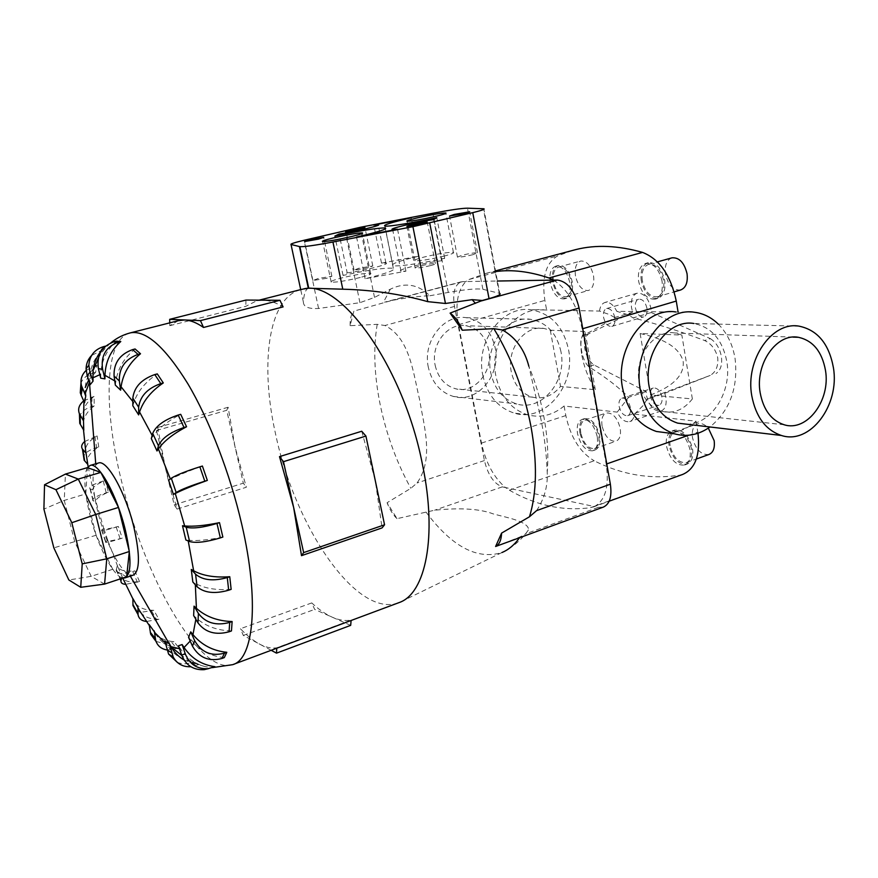 <?xml version="1.0" encoding="UTF-8"?>
<svg xmlns="http://www.w3.org/2000/svg" width="878" height="878" viewBox="0 0 878 878"><rect width="100%" height="100%" fill="white"/><g stroke="black" fill="none" stroke-linecap="round" stroke-linejoin="round"><path stroke-width="0.66" stroke-dasharray="4.39 3.29" d="M664.778 393.267L665.908 397.547C666.808 404.747 665.195 409.247 661.057 411.047C654.176 411.53 649.336 406.404 646.526 395.682L646.219 391.555L593.989 364.952C589.401 361.626 586.372 356.347 584.88 349.126C583.804 341.915 585.011 336.856 588.501 333.936L632.698 312.239L631.567 307.969C630.591 300.035 632.423 295.118 637.077 293.208C643.673 292.813 648.282 297.818 650.905 308.2L651.224 312.535L633.104 317.913C654.33 323.115 678.167 330.644 704.617 340.51C711.41 343.814 715.768 349.565 717.721 357.763C718.423 366.137 715.932 372.009 710.258 375.4L646.954 399.161L664.778 393.267L710.258 375.4M646.954 399.161L643.761 404.901L634.542 414.12C633.949 418.158 632.336 420.65 629.702 421.594C624.96 422.439 620.801 419.289 617.212 412.122L628.571 397.328C619.166 387.582 605.842 377.342 588.622 366.62C585.077 362.998 582.707 357.511 581.488 350.157C580.117 343.002 580.643 338.129 583.102 335.55C597.194 328.163 607.752 322.16 614.776 317.518L632.698 312.239M614.863 317.616C613.272 311.361 610.55 308.332 606.698 308.54C603.998 309.66 602.956 312.601 603.57 317.364C605.161 323.609 607.883 326.627 611.757 326.418C614.424 325.31 615.467 322.369 614.863 317.616M646.932 308.156C645.374 301.977 642.63 299.003 638.69 299.233C635.935 300.375 634.849 303.294 635.431 308.013C636.978 314.181 639.733 317.145 643.684 316.903C646.417 315.784 647.503 312.864 646.932 308.156M630.426 407.601C628.725 401.125 625.871 398.008 621.887 398.25C619.451 399.314 618.518 402.014 619.1 406.36C620.801 412.825 623.654 415.931 627.66 415.689C630.075 414.635 630.997 411.936 630.426 407.601M661.924 397.163C660.245 390.765 657.381 387.703 653.309 387.988C650.807 389.064 649.841 391.753 650.389 396.055C652.069 402.442 654.944 405.493 659.027 405.208C661.507 404.143 662.462 401.455 661.924 397.163M694.246 312.228L616.795 311.328L628.363 314.862L633.104 317.913M614.776 317.518L609.288 314.5L599.531 311.064L544.59 309.956C515.77 305.5 488.42 342.233 495.971 376.486C500.537 396.549 511.051 409.324 527.535 414.8C540.694 418.191 552.877 415.261 564.093 406.009L617.212 412.122M718.281 324.103C727.149 333.036 732.746 344.582 735.095 358.74C738.288 387.747 729.903 410.487 709.962 426.971M634.542 414.12L696.024 421.21C687.672 428.64 678.442 432.58 668.356 433.019M639.217 382.61C642.422 397.986 650.071 407.59 662.166 411.409C673.788 413.9 683.852 409.741 692.358 398.952L650.565 394.979C673.437 386.155 684.324 375.06 683.216 361.692C679.967 348.434 665.612 339.051 640.128 333.53L681.855 335.056L674.919 332.992C654.264 328.998 634.037 356.709 639.217 382.61M560.965 351.705C556.795 333.19 546.687 322.402 530.641 319.318C507.1 315.323 484.623 345.065 490.78 372.887C494.544 389.305 503.237 399.677 516.868 403.99C541.792 411.76 567.243 381.008 560.965 351.705M428.365 367.432C422.406 341.564 443.675 313.951 466.13 317.66C481.451 320.547 491.131 330.6 495.192 347.842C501.316 375.158 477.105 403.737 453.322 396.428C440.317 392.367 431.998 382.709 428.365 367.432M799.189 326.177L693.85 323.488C711.487 327.088 722.473 339.742 726.808 361.44C732.241 391.248 711.806 424.129 687.156 424.261M482.801 375.29C487.334 395.056 497.76 407.644 514.091 413.066C544.7 423.086 576.188 385.409 568.494 349.433C563.347 326.539 550.813 313.314 530.894 309.747C502.337 305.357 475.294 341.531 482.801 375.29M581.894 355.48C584.166 367.465 588.633 378.879 595.295 389.722L560.526 386.408C552.723 395.857 543.438 399.457 532.672 397.207C521.477 393.794 514.354 385.332 511.292 371.844C506.321 349.126 524.737 324.893 543.866 328.416L550.308 330.238L584.978 331.511C580.929 335.648 579.908 343.638 581.894 355.48M435.192 365.435C438.133 377.803 444.894 385.574 455.484 388.745C474.405 394.288 493.535 371.493 488.651 349.762C485.435 336.131 477.797 328.109 465.735 325.694C447.659 322.445 430.418 344.615 435.192 365.435M642.323 280.751C641.258 271.917 643.365 266.44 648.644 264.322C655.833 263.905 660.827 269.283 663.603 280.444C664.613 289.246 662.528 294.69 657.348 296.775C650.104 297.225 645.089 291.88 642.323 280.751M680.604 289.992C673.261 290.486 668.224 285.207 665.491 274.177C664.481 265.573 666.578 260.14 671.78 257.891M662.056 281.179C658.994 268.887 653.517 262.961 645.615 263.422C639.821 265.749 637.505 271.785 638.679 281.509C641.73 293.757 647.24 299.639 655.207 299.157C660.882 296.863 663.175 290.87 662.056 281.179M641.28 280.762C640.106 271.05 642.433 265.024 648.238 262.687C656.151 262.237 661.628 268.141 664.69 280.433C665.798 290.113 663.505 296.095 657.82 298.388C649.841 298.882 644.32 293.011 641.28 280.762M670.101 445.662C669.135 438.254 670.825 433.578 675.182 431.647C682.843 431.065 688.275 436.739 691.469 448.68C692.391 456.044 690.723 460.687 686.442 462.596C678.716 463.189 673.272 457.548 670.101 445.662M708.963 454.486C701.138 455.144 695.65 449.569 692.522 437.793C691.59 430.429 693.335 425.775 697.758 423.822C701.204 422.867 704.727 424.293 708.316 428.124M690.009 449.734C686.486 436.596 680.527 430.341 672.109 430.966C667.324 433.095 665.469 438.232 666.545 446.397C670.035 459.479 676.016 465.702 684.511 465.055C689.197 462.958 691.03 457.844 690.009 449.734M669.058 445.519C667.993 437.354 669.848 432.217 674.644 430.088C683.073 429.452 689.043 435.697 692.555 448.834C693.576 456.933 691.732 462.037 687.035 464.144C678.529 464.791 672.537 458.59 669.058 445.519M553.568 282.036C552.471 273.848 554.139 268.844 558.595 267.011C564.543 266.78 568.79 271.708 571.326 281.783C572.39 289.949 570.722 294.931 566.343 296.731C560.351 296.973 556.092 292.078 553.568 282.036M575.485 276.01C574.431 267.878 576.166 262.895 580.698 261.04C586.734 260.777 591.004 265.65 593.506 275.637C594.527 283.748 592.804 288.708 588.348 290.53C582.268 290.805 577.987 285.965 575.485 276.01M569.745 282.453C566.947 271.368 562.282 265.935 555.752 266.177C550.857 268.196 549.024 273.716 550.243 282.727C553.019 293.768 557.706 299.168 564.28 298.904C569.087 296.929 570.909 291.441 569.745 282.453M552.701 282.047C551.483 273.047 553.327 267.538 558.232 265.507C564.774 265.266 569.438 270.687 572.226 281.761C573.4 290.75 571.567 296.226 566.749 298.213C560.164 298.476 555.478 293.087 552.701 282.047M580.808 433.063C579.798 426.06 581.181 421.725 584.957 420.046C591.267 419.728 595.844 424.908 598.697 435.587C599.674 442.567 598.302 446.88 594.593 448.537C588.238 448.867 583.64 443.708 580.808 433.063M602.078 425.951C601.101 418.993 602.538 414.668 606.369 412.967C612.778 412.605 617.388 417.719 620.208 428.321C621.141 435.247 619.725 439.549 615.95 441.228C609.497 441.601 604.876 436.509 602.078 425.951M597.205 436.531C594.055 424.765 589.017 419.058 582.092 419.41C577.954 421.253 576.44 426.028 577.548 433.743C580.665 445.453 585.714 451.138 592.705 450.776C596.766 448.965 598.269 444.213 597.205 436.531M579.93 432.942C578.821 425.237 580.347 420.463 584.485 418.619C591.432 418.257 596.469 423.964 599.608 435.718C600.673 443.39 599.169 448.142 595.097 449.964C588.095 450.315 583.047 444.652 579.93 432.942M94.473 496.004L95.889 501.437C95.625 499.011 99.774 495.927 108.345 492.185L105.426 480.376C96.832 484.041 92.651 487.049 92.881 489.375L94.473 496.004M103.845 528.677L107.862 540.629C108.521 541.375 113.328 540.541 122.261 538.126L118.332 526.438C109.366 528.765 104.537 529.511 103.845 528.677L95.889 501.437M139.525 581.565L134.828 570.821C125.324 571.907 119.638 570.502 117.773 566.628L122.514 577.581C124.347 581.39 130.01 582.718 139.514 581.565L125.631 584.342M140.568 612.372C144.398 617.058 150.522 619.352 158.929 619.264L153.815 610.309C143.586 610.276 136.88 606.939 133.675 600.322L132.885 598.555M156.097 634.564L149.183 624.576M184.051 660.026L198.406 664.701L193.632 661.716C181.636 660.179 172.571 654.209 166.436 643.804L164.877 641.039M214.956 666.687L211.071 667.697L204.596 666.457C194.499 663.505 186.432 657.578 180.418 648.666L178.508 645.769M224.307 657.6C210.522 656.206 199.328 650.357 190.745 640.051L188.55 637.329M231.463 630.931C217.042 630.47 205.211 626.08 196.003 617.761L193.643 615.566M231.144 589.357C216.416 590.411 204.431 588.403 195.19 583.343L192.831 581.993M222.847 537.062C208.24 540.047 196.65 541.1 188.068 540.222L185.873 539.981M98.259 463.057L95.823 465.011C91.586 472.825 92.234 488.344 97.754 511.578C104.877 540.87 119.88 571.15 129.604 574.849L133.072 575.211M311.756 602.923L240.44 628.736C246.959 635.606 253.303 640.72 259.482 644.046C265.661 647.36 271.412 648.612 276.746 647.821L351.145 620.087C345.219 621.13 338.908 620.153 332.213 617.179C325.519 614.172 318.703 609.42 311.756 602.923L314.653 609.398L350.673 625.366M300.32 289.707C267.944 298.597 259.822 365.171 275.725 434.687C294.854 526.065 355.93 617.892 398.129 602.956M361.747 431.241L375.301 480.694L382.062 527.908M177.071 509.086L174.195 504.861L156.482 430.516L157.656 427.465L165.382 467.875L177.071 509.086L246.345 487.246L235.041 446.924L228.126 407.249L226.7 410.311L243.316 483.174L246.345 487.246M308.738 288.214L308.332 288.302C305.643 289.29 303.975 293.845 303.349 301.955C303.415 306.861 308.485 309.034 318.582 308.474L359.936 302.69L374.511 297.412L390.37 289.169C405.12 282.068 418.279 284.263 429.847 295.754C420.628 295.974 408.04 297.521 392.082 300.397L353.878 311.13L350.113 325.694L377.211 324.333L384.915 325.508C410.015 337.964 413.231 373.38 419.585 399.501C423.931 426.291 434.182 458.612 417.061 482.988L410.849 488.322L387.077 502.721L397.021 518.657L434.555 510.228C460.248 507.561 479.827 508.79 493.271 513.915C507.067 517.669 527.788 521.17 528.644 529.566L525.692 533.846L520.127 536.886L499.286 545.15M536.59 510.623C544.371 498.847 547.916 485.984 547.224 472.046C546.423 452.444 544.031 433.381 540.058 414.888L528.83 366.236C535.525 382.49 540.508 399.183 543.778 416.304C547.466 436.004 548.618 454.584 547.224 472.046M87.383 467.645C83.421 475.591 84.189 491.065 89.699 514.058C97.249 545.084 113.449 576.89 122.865 578.031M155.428 633.29C160.092 642.18 167.994 647.097 179.101 648.008L173.932 641.653C167.665 641.214 162.309 639.338 157.864 636.012M444.279 256.058C430 259.427 420.222 260.996 414.943 260.755C413.714 260.184 416.82 258.944 424.261 257.002C438.396 253.676 448.109 252.129 453.41 252.37C454.65 252.908 451.599 254.137 444.279 256.058M360.265 277.481C346.031 280.861 336.34 282.42 331.193 282.156C329.821 281.531 333.333 280.115 341.74 277.92C355.82 274.584 365.446 273.036 370.604 273.299C371.998 273.903 368.551 275.297 360.265 277.481M367.915 267.889L354.064 270.139L358.981 268.218L372.799 265.979L367.915 267.889M326.693 278.293L312.897 280.532L318.121 278.502L331.862 276.263L326.693 278.293M472.891 254.697C465.45 256.464 460.302 257.276 457.449 257.133L462.069 255.213C469.478 253.457 474.614 252.655 477.467 252.798L472.891 254.697M430.516 265.595C423.086 267.362 417.961 268.174 415.14 268.031C414.427 267.713 416.073 267.033 420.068 265.979C427.454 264.223 432.569 263.411 435.389 263.565C436.103 263.872 434.478 264.552 430.516 265.595M553.579 280.093C567.715 289.323 577.241 305.577 582.169 328.877L606.193 464.1C609.343 486.291 605.414 500.438 594.406 506.54L598.247 507.363L603.274 507.133M104.581 584.1L91.202 576.341L74.795 541.989L64.259 500.405L65.411 474.087M126.63 576.78L112.746 569.273L96.13 535.251L85.792 493.908L64.259 500.405L43.9 509.086M112.746 569.273L91.202 576.341L68.846 579.985M96.13 535.251L53.843 547.861M85.792 493.908L87.449 467.623M347.183 272.849C361.846 271.291 391.171 263.872 385.925 263.093L381.513 263.126L418.828 256.156C398.985 260.975 390.337 264.146 392.905 265.65C396.724 266.945 421.89 263.389 444.674 258.253L441.7 260.744C425.336 262.5 395.33 270.161 400.994 271.181L405.932 271.192L365.127 278.743C386.946 273.332 396.34 269.853 393.322 268.295C385.486 267.549 368.727 269.93 343.046 275.429L347.183 272.849L339.347 235.128M381.513 263.126L373.787 225.02M418.828 256.156L411.244 217.788M444.674 258.253L436.783 217.656M441.7 260.744L433.688 219.599M405.932 271.192L397.536 229.202M365.127 278.743L356.567 237.06M343.046 275.429L334.847 236.094M429.847 295.754L448.285 292.429C465.68 289.378 477.215 288.324 482.867 289.279L499.714 293.373L483.822 208.777M228.126 407.249L157.656 427.465M156.482 430.516L226.7 410.311M174.195 504.861L243.316 483.174M178.289 320.689L169.805 325.672L169.75 322.863M169.805 325.672L245.84 306.301L256.727 300.781L262.522 300.166C268.844 300.199 275.703 302.449 283.1 306.916M245.961 300.056L245.84 306.301M271.181 650.302L243.294 635.409L240.44 628.736M243.294 635.409L314.653 609.398M87.789 464.385L87.493 462.936C86.604 457.394 90.346 452.082 98.731 447.001L96.591 447.615C89.337 449.832 85.001 452.807 83.597 456.516M98.731 447.001L97.074 435.916C89.249 440.558 85.429 445.442 85.594 450.568M84.507 441.634L97.074 435.916M83.783 430.308L83.41 428.102C82.225 419.662 85.846 412.265 94.275 405.899L94.045 396.417C85.572 402.761 81.917 410.158 83.103 418.576M84.518 402.782L85.243 387.483M88.678 380.064L95.603 372.316L96.92 365.325C88.151 372.865 84.321 382.095 85.418 393.037M90.215 384.597L89.962 380.372C89.677 368.101 94.034 357.873 103.033 349.685L105.931 346.031L102.32 349.598M100.718 378.166L100.772 374.654C101.222 361.231 106.457 350.059 116.456 341.136M115.347 385.124L115.786 381.743C117.663 368.771 124.094 357.851 135.069 348.972M132.83 405.757L133.719 402.87C137.363 391.753 145.21 382.095 157.283 373.896M151.312 438.594L152.695 436.542C158.216 428.607 167.555 421.199 180.692 414.328M168.598 480.244L170.431 479.267C177.685 475.503 188.342 471.091 202.401 466.042M94.275 405.899L92.091 406.503C85.572 408.413 81.391 411.672 79.525 416.282M83.695 400.928L94.045 396.417M95.603 372.316L93.353 372.909C87.427 374.588 83.3 377.88 80.995 382.797M94.78 365.885L96.92 365.325M86.132 370.428L94.659 365.917L93.353 372.909M103.033 349.685L91.586 355.469M208.701 668.575L211.071 667.697M198.406 664.701L190.855 666.72M177.235 662.297C181.768 664.196 186.498 664.273 191.415 662.539L193.632 661.716M179.101 648.008L167.061 649.972M165.536 643.728L173.932 641.653M156.021 641.423L164.976 643.75M158.929 619.264L146.439 621.481M135.651 610.32L140.546 612.35L153.815 610.309M121.559 578.47L122.086 576.55M117.345 565.575L116.225 569.91C116.697 574.102 122.196 574.64 132.721 571.523L134.828 570.821M122.261 538.126L120.154 538.807C109.706 542.055 104.855 543.098 105.59 541.935L107.742 540.409M103.725 528.424L101.596 530.027C100.893 531.278 105.766 530.301 116.214 527.096L118.332 526.438M108.334 492.185L106.216 492.832C95.801 496.191 91.411 498.836 93.035 500.767L96.02 502.062M93.013 489.979L90.039 488.761C88.437 486.906 92.859 484.327 103.297 481.012L105.426 480.376M495.62 271.587L486.072 273.376L469.017 279.478L465.889 281.542L461.301 281.783C454.672 284.648 452.4 292.868 454.486 306.444L484.426 460.555C487.938 474.932 493.897 483.701 502.304 486.873L505.454 487.542C493.743 477.434 485.743 462.618 481.484 443.083L458.492 324.673C455.034 304.534 457.504 290.157 465.889 281.542L497.398 281.026M509.394 490.209C535.975 505.487 563.017 511.314 590.499 507.693L594.406 506.54L505.454 487.542L509.394 490.209L594.197 460.796C622.096 474.855 650.664 479.629 679.934 475.13L682.744 474.405M397.021 518.657C393.103 515.013 389.788 509.701 387.077 502.721M350.113 325.694C349.96 318.78 351.211 313.918 353.878 311.13M640.128 333.53L650.565 394.979M593.989 364.952L588.622 366.62M583.102 335.55L588.501 333.936M564.093 406.009L565.827 415.568C570.568 437.31 580.029 452.389 594.197 460.796M572.291 250.526L557.486 255.97C545.765 263.159 541.561 277.975 544.876 300.408L546.665 310.241M550.308 330.238L560.526 386.408M599.531 311.064C600.135 306.312 601.979 303.437 605.052 302.427C609.519 301.714 613.437 304.677 616.795 311.328M697.988 433.238L696.024 421.21M651.224 312.535L710.423 338.678L704.617 340.51M692.358 398.952L681.855 335.056M595.295 389.722L584.978 331.511M710.423 338.678C716.13 342.354 719.784 348.314 721.387 356.578C722.407 364.798 720.618 370.439 716.02 373.512M646.219 391.555L628.571 397.328M107.862 540.629L117.773 566.628M132.885 598.862L133.675 600.322M149.315 625.553L150.347 626.936M165.349 642.992L166.436 643.804M179.518 648.754L180.418 648.666M190.208 641.05L190.745 640.051M195.86 619.308L196.003 617.761M195.333 584.792L195.19 583.343M188.232 540.969L188.068 540.222M129.176 333.179C104.361 340.807 103.461 408.742 121.515 481.078C143.937 576.352 199.69 675.939 232.615 664.679L233.592 664.317M377.211 324.333C373.172 348.489 374.215 375.466 380.317 405.274C386.583 435.038 396.768 462.728 410.849 488.322M425.973 512.017C451.852 546.621 477.171 560.131 501.964 552.525L399.468 602.451M519.524 537.753L520.127 536.886M499.264 293.23L483.383 208.744M482.867 289.279L467.469 208.185M448.285 292.429L432.865 213.255M303.349 301.955L300.704 289.608M318.582 308.474L304.084 240.265M359.936 302.69L345.021 230.541M374.511 297.412L360.167 227.303M390.37 289.169L383.302 302.515M94.912 436.52L96.591 447.615M87.493 462.936L87.734 464.308M88.151 466.668L92.881 489.375M83.41 428.102L83.509 429.847M84.167 399.918L83.959 401.52M90.006 381.271L89.413 382.237M100.772 374.654L99.862 374.686M115.786 381.743L114.755 380.887M133.719 402.87L132.83 401.553M152.695 436.542L152.157 435.422M91.839 397.01L92.091 406.503M103.604 346.623L100.729 350.278M208.799 668.542L212.663 667.543M191.415 662.539L196.167 665.524M171.77 642.433L176.928 648.798M151.674 611.044L156.789 620.011M116.346 569.339L120.44 578.832M132.721 571.523L137.407 582.279M101.826 529.84L105.832 541.759M116.214 527.096L120.154 538.807M90.39 488.925L93.386 500.954M103.297 481.012L106.216 492.832M502.304 486.873L434.555 510.228M598.247 507.363L525.692 533.846M484.426 460.555L417.061 482.988M454.486 306.444L384.915 325.508M462.794 281.597L392.082 300.397M481.484 443.083L565.827 415.568M458.492 324.673L544.876 300.408M582.169 328.877L582.751 328.712M606.193 464.1L606.753 463.902M688.747 435.225L697.801 432.064M590.499 507.693L679.934 475.13M469.017 279.478L557.486 255.97M661.057 411.047L629.702 421.594M606.698 308.54L638.69 299.233M621.887 398.25L653.309 387.988M784.252 424.787L662.166 411.409M466.13 317.66L530.641 319.318M527.535 414.8L514.091 413.066M532.672 397.207L455.484 388.745M648.644 264.322L657.446 261.874M645.615 263.422L648.238 262.687M675.182 431.647L697.758 423.822M672.109 430.966L674.644 430.088M558.595 267.011L580.698 261.04M555.752 266.177L558.232 265.507M584.957 420.046L606.369 412.967M582.092 419.41L584.485 418.619M129.604 574.849L130.328 576.122M212.476 667.609L211.708 667.554M204.596 666.457C195.52 664.02 187.925 660.355 181.79 655.471M414.943 260.755L407.107 221.267M331.193 282.156L322.665 241.571M354.064 270.139L346.108 231.671M312.897 280.532L304.611 241.56M457.449 257.133L449.536 216.076M415.14 268.031L406.876 226.392M435.389 263.565L427.301 222.233M477.467 252.798L469.73 212.004M331.862 276.263L323.752 237.576M372.799 265.979L364.996 227.764M370.604 273.299L362.427 233.328M453.41 252.37L445.881 213.376M385.925 263.093L378.166 224.724M392.905 265.65L384.937 226.096M400.994 271.181L392.762 230.113M393.322 268.295L385.19 227.929M304.172 288.917L303.086 289.081M89.457 382.347L89.962 380.372M98.27 358.433C100.805 353.252 105.009 348.061 110.869 342.848M116.225 569.91L120.121 578.942M101.596 530.027L105.59 541.935M90.039 488.761L93.035 500.767M461.301 281.783L384.52 302.197M259.229 300.144L256.727 300.781M95.823 465.011L95.724 463.803M501.964 552.525C513.213 547.005 522.103 539.355 528.644 529.566M592.705 450.776L595.097 449.964M594.593 448.537L615.95 441.228M564.28 298.904L566.749 298.213M566.343 296.731L588.348 290.53M684.511 465.055L687.035 464.144M686.442 462.596L696.353 459.029M655.207 299.157L657.82 298.388M657.348 296.775L674.205 291.858M543.866 328.416L465.735 325.694M544.59 309.956L530.894 309.747M453.322 396.428L516.868 403.99M792.823 337.108L674.919 332.992M637.077 293.208L605.052 302.427M593.144 507.045L609.167 501.206M486.072 273.376L495.488 270.885M627.66 415.689L659.027 405.208M611.757 326.418L643.684 316.903"/><path stroke-width="1.32" d="M709.962 426.971C698.679 434.928 686.848 437.211 674.469 433.809C656.503 427.608 645.11 412.869 640.292 389.602C632.358 349.817 662.824 307.048 694.246 312.228C703.267 313.347 711.279 317.309 718.281 324.103M668.356 433.019L656.426 431.482C638.624 425.358 627.331 410.86 622.546 387.988C614.633 348.884 644.737 306.861 675.873 311.953M825.485 370.406C830.731 400.313 807.091 432.053 784.252 424.787C771.466 420.617 763.432 409.949 760.172 392.795C754.882 363.887 776.646 332.872 798.486 337.306C813.028 340.587 822.027 351.617 825.485 370.406M687.156 424.261L677.64 423.13C662.649 418.169 653.155 406.031 649.171 386.715C642.663 353.955 667.949 318.802 693.85 323.488M751.755 395.671C755.804 416.863 765.693 430.132 781.409 435.477C810.12 445.014 839.95 405.219 833.409 367.695C829.051 343.946 817.648 330.106 799.189 326.177C772.047 321.052 745.148 359.717 751.755 395.671M671.78 257.891L672.01 257.825C679.298 257.364 684.313 262.665 687.046 273.738C688.012 282.464 685.861 287.885 680.604 289.992L674.205 291.858M708.316 428.124L714.143 440.613C715.032 447.934 713.298 452.554 708.963 454.486L696.353 459.029M135.651 610.32L132.962 605.524L132.885 598.555L140.568 612.372M156.021 641.423L150.676 634.179L149.183 624.576L155.428 633.29L165.349 642.992M177.235 662.297L168.587 654.088L164.877 641.039L169.465 643.881L171.155 646.877C174.283 652.354 178.574 656.733 184.051 660.026M208.701 668.575L204.234 669.662C193.467 670.254 185.938 665.381 181.647 655.032L178.508 645.769L182.13 644.562L184.062 647.492C191.623 658.544 201.918 664.931 214.956 666.687L208.064 668.663C197.21 669.266 189.626 664.339 185.291 653.912L182.13 644.562M221.969 658.467C208.931 661.858 199.087 657.743 192.447 646.109L188.55 637.329L190.745 631.864L192.962 634.618C201.622 644.99 212.904 650.883 226.798 652.299L224.307 657.6L221.969 658.467L224.439 653.177C211.302 656.568 201.38 652.42 194.686 640.71L190.745 631.864M229.059 631.798C215.593 635.409 205.222 632.423 197.956 622.831L193.643 615.566L194.049 606.127L196.42 608.333C205.704 616.674 217.612 621.075 232.132 621.547L231.463 630.931L229.059 631.798L229.707 622.414C216.153 626.014 205.715 623.018 198.395 613.415L194.049 606.127M228.675 590.214C214.88 594.099 204.354 592.946 197.1 586.778L192.831 581.993L191.283 569.46L193.654 570.788C202.928 575.803 214.967 577.779 229.762 576.725L231.144 589.357L228.675 590.214L227.281 577.57C213.42 581.434 202.851 580.303 195.574 574.19L191.283 569.46M220.345 537.896C206.385 542.077 196.145 543.295 189.615 541.55L185.873 539.981L182.492 525.746L184.676 525.966C193.248 526.734 204.859 525.626 219.5 522.64L222.858 537.062L220.345 537.896L216.976 523.453C202.983 527.601 192.732 528.852 186.213 527.228L182.492 525.746M125.093 577.856L133.072 575.211C139.887 571.446 140.184 555.544 133.95 527.502C125.752 492.799 107.083 459.49 98.555 462.969L98.259 463.057M233.592 664.317L399.468 602.451C425.512 593.407 437.442 536.656 422.603 465.219C403.693 366.159 339.523 278.074 303.086 289.081L300.32 289.707M303.656 552.602L384.553 524.792L382.062 527.908L301.505 555.664L293.636 507.429L303.656 552.602L301.505 555.664M610.364 484.217C612.087 496.542 609.727 504.181 603.274 507.133L495.609 546.489L501.59 533.111L529.5 516.747L536.59 510.623L610.364 484.217L579.074 308.024C574.947 290.892 567.715 281.564 557.376 280.038L497.398 281.026M122.865 578.031L124.808 577.954C131.491 574.234 131.689 558.32 125.389 530.213C117.125 495.422 98.566 461.982 90.204 465.417L87.383 467.645M157.864 636.012L156.097 634.564M436.52 216.131C422.142 219.401 412.331 221.113 407.107 221.267C405.921 220.949 409.082 219.873 416.589 218.051C430.824 214.814 440.558 213.124 445.804 212.97C447.001 213.266 443.906 214.331 436.52 216.131M351.815 236.467C337.47 239.738 327.757 241.439 322.665 241.571C321.337 241.209 324.915 240.001 333.399 237.927C347.589 234.689 357.236 233.01 362.329 232.879C363.679 233.219 360.178 234.415 351.815 236.467M360.002 229.224L346.108 231.671L351.112 230.003L364.952 227.578L360.002 229.224M318.44 239.123L304.611 241.56L309.923 239.793L323.708 237.367L318.44 239.123M465.033 213.398L449.536 216.076L454.244 214.441L469.686 211.774L465.033 213.398M422.296 223.725L406.876 226.392L411.892 224.636L427.257 221.98L422.296 223.725M43.9 509.086L44.537 484.755L55.94 489.694L71.809 522.717L82.214 563.874L80.732 587.294L68.846 579.985L53.843 547.861L43.9 509.086M65.411 474.087L78.274 479.081L100.827 472.408L87.449 467.623L65.411 474.087L44.537 484.755M100.827 472.408L118.486 507.44L95.713 514.486L78.274 479.081L55.94 489.694M118.486 507.44L129.329 551.505L106.765 558.825L95.713 514.486L71.809 522.717M129.329 551.505L126.63 576.78L104.581 584.1L106.765 558.825L82.214 563.874M104.581 584.1L80.732 587.294M339.117 234.009C353.757 232.001 383.324 224.944 378.166 224.724L373.787 225.02L411.244 217.788C391.259 222.419 382.49 225.185 384.937 226.096C388.658 226.765 413.845 222.705 436.783 217.656L433.688 219.599C417.335 221.86 387.077 229.125 392.631 229.498L397.536 229.202L356.567 237.06C378.561 231.891 388.098 228.851 385.19 227.929C377.463 227.896 360.682 230.618 334.847 236.094L339.117 234.009L339.347 235.128M499.714 293.373C501.382 294.371 497.815 296.127 489.024 298.63L482.252 300.485L472.155 299.661L445.453 303.481L427.751 301.648C400.983 294.119 372.656 289.97 342.782 289.191L308.738 288.214L299.87 246.652L291.024 244.479C290.201 243.974 294.558 242.558 304.084 240.265L360.167 227.303L432.865 213.255C450.403 209.908 461.938 208.218 467.469 208.185L483.822 208.777C485.391 209.151 481.693 210.446 472.748 212.663L412.923 226.678L332.938 242.01C315.191 245.357 304.172 246.905 299.87 246.652M528.83 366.236C524.627 349.751 515.869 337.679 502.556 330.018L493.853 328.668L462.256 330.216L450.096 313.117L482.252 300.485M203.52 327.472C196.661 322.698 190.372 320.196 184.654 319.965L200.447 320.624L203.52 327.472L283.1 306.916L279.972 300.287L245.961 300.056L169.684 319.329L184.654 319.965L178.289 320.689M169.75 322.863L169.684 319.329M200.447 320.624L279.972 300.287M293.636 507.429L279.5 456.626L283.484 461.674L293.636 507.429M384.553 524.792L365.928 436.059L361.747 431.241L279.5 456.626M283.484 461.674L365.928 436.059M276.735 648.227L276.515 653.144L271.181 650.302M276.515 653.144L350.673 625.366L351.112 620.494M83.597 456.516L84.178 460.27L87.789 464.385L86.044 453.114L82.433 449.053C80.941 446.693 81.643 444.224 84.507 441.634M85.594 450.568L86.044 453.114M85.243 387.483L88.678 380.064M102.32 349.598C97.118 355.546 94.001 362.57 93.002 370.659L93.024 381.206L90.215 384.597L87.185 375.652L86.088 368.782C86.22 363.58 88.052 359.146 91.586 355.469M116.456 341.136L120.791 341.52C110.716 350.52 105.448 361.791 104.987 375.323L104.932 378.879L100.718 378.166L98.391 368.65C96.503 355.261 101.727 346.283 114.074 341.74L116.456 341.136M135.069 348.972L140.513 353.757C129.461 362.724 122.986 373.721 121.065 386.781L120.626 390.183L115.347 385.124L114.063 375.993C113.602 363.064 119.792 354.262 132.622 349.609L135.069 348.972M157.283 373.896L163.297 382.929C151.159 391.182 143.246 400.884 139.558 412.012L138.647 414.921L132.83 405.757L132.83 398.085C134.169 387.088 141.49 379.252 154.791 374.566L157.283 373.896M180.703 414.328L186.564 426.763C173.361 433.666 163.977 441.052 158.402 448.932L156.997 450.985L151.312 438.594L152.706 433.381C155.999 425.753 164.493 419.651 178.168 415.053L180.692 414.328M202.401 466.042L207.34 480.409C193.27 485.457 182.58 489.814 175.282 493.491L173.438 494.424L168.598 480.244L171.298 478.236C176.412 475.031 185.938 471.223 199.866 466.822L202.401 466.042M79.525 416.282L79.755 423.35L83.783 430.308L83.487 420.792L79.437 413.834C77.604 409.071 79.02 404.769 83.695 400.928M83.959 401.52L83.487 420.792M80.995 382.797L80.271 392.718L81.138 395.166L84.518 402.782L85.77 395.912L81.489 385.804C80.096 379.867 81.643 374.752 86.132 370.428M89.413 382.237L85.418 393.037L85.77 395.912M93.024 381.206L89.973 372.184L88.854 365.259C89.512 355.722 94.429 349.51 103.604 346.623L105.634 346.108M104.932 378.879L102.594 369.276C100.696 355.766 105.964 346.722 118.387 342.135L120.791 341.52M120.626 390.183L119.342 380.997C118.914 367.981 125.148 359.124 138.055 354.405L140.513 353.757M138.647 414.921L138.669 407.238C140.063 396.23 147.438 388.361 160.784 383.609L163.286 382.929M156.997 450.985L158.435 445.815C161.782 438.265 170.321 432.163 184.029 427.498L186.553 426.763M173.438 494.424L176.171 492.514C181.34 489.43 190.888 485.655 204.804 481.199L207.34 480.409M219.5 522.64L216.976 523.453M229.762 576.725L227.281 577.57M232.132 621.547L229.707 622.414M226.798 652.299L224.439 653.177M190.855 666.72C182.942 667.104 177.06 663.867 173.207 657.029L169.465 643.881M167.061 649.972C161.234 648.996 157.458 645.857 155.746 640.556L154.254 630.909M164.976 643.75L165.536 643.728M146.439 621.481C141.501 620.845 138.702 618.551 138.044 614.6L138 607.631M125.631 584.342C122.327 584.1 120.769 582.926 120.944 580.841L121.559 578.47M450.096 313.117C454.914 316.431 458.964 322.127 462.256 330.216M501.59 533.111C501.283 540.211 499.297 544.667 495.609 546.489M495.62 271.587C511.83 269.337 529.61 271.467 548.948 277.975L553.579 280.093M678.068 311.986L676.269 301.066C670.759 275.286 659.521 259.076 642.564 252.414C618.068 245.467 595.833 244.523 575.858 249.582L572.291 250.526M609.167 501.206L682.744 474.405C695.244 468.907 700.326 455.188 697.988 433.238M122.733 578.075L132.885 598.862M138.779 609.398L149.315 625.553M171.034 646.669L179.518 648.754M184.062 647.492L190.208 641.05M192.962 634.618L195.86 619.308M196.42 608.333L195.333 584.792M193.654 570.788L188.232 540.969M212.476 667.609L232.615 664.679C253.731 659.301 259.701 601.298 241.768 524.396C230.08 473.549 209.359 419.904 187.738 383.565C165.009 346.975 145.946 330.062 130.559 332.817L129.176 333.179M529.5 516.747C536.864 492.569 537.369 462.53 531.003 426.62C523.957 390.49 511.578 357.84 493.853 328.668M501.964 552.525C508.614 549.76 514.475 544.832 519.524 537.753M445.453 303.481L429.737 223.067M427.751 301.648L412.923 226.678M489.024 298.63L472.748 212.663M342.782 289.191L332.938 242.01M308.321 288.28L299.431 246.575M300.704 289.608L291.024 244.479M475.437 303.327L472.155 299.661M82.905 449.635L84.65 460.862M87.734 464.308L88.151 466.668M83.509 429.847L85.748 451.676M99.862 374.686L92.816 377.858M114.755 380.887L104.987 375.323M132.83 401.553L121.065 386.781M152.157 435.422L139.558 412.012M170.321 478.96L158.402 448.932M184.676 525.966L175.282 493.491M80.063 415.053L80.381 424.579M82.367 388.263L81.138 395.166M89.973 372.184L87.185 375.652M102.594 369.276L98.391 368.65M118.387 342.135L114.074 341.74M119.342 380.997L114.063 375.993M138.055 354.405L132.622 349.609M138.669 407.238L132.83 398.085M160.784 383.609L154.791 374.566M158.435 445.815L152.706 433.381M184.029 427.498L178.168 415.053M176.171 492.514L171.298 478.236M204.804 481.199L199.866 466.822M189.615 541.55L186.213 527.228M197.1 586.778L195.574 574.19M197.956 622.831L198.395 613.415M192.447 646.109L194.686 640.71M181.647 655.032L185.291 653.912M167.029 649.874L171.638 652.782M150.259 632.215L155.329 638.58M132.885 604.437L137.978 613.513M120.44 578.832L121.054 580.27M579.074 308.024L502.556 330.018M557.376 280.038L481.309 300.924M582.751 328.712L676.269 301.066M606.753 463.902L688.747 435.225M548.948 277.975L642.564 252.414M674.469 433.809L656.426 431.482M781.409 435.477L677.64 423.13M657.446 261.874L672.01 257.825M130.328 576.122L169.125 643.706M181.79 655.471L171.155 646.888M392.762 230.113L392.631 229.498M308.639 288.225L304.172 288.917M82.433 449.053L84.178 460.27M93.002 370.659L98.27 358.433M110.869 342.848C116.642 338.03 123.205 334.694 130.559 332.817L179.441 320.404M79.437 413.834L79.755 423.35M81.489 385.804L80.271 392.718M88.854 365.259L86.088 368.782M204.234 669.662L208.064 668.663M168.587 654.088L173.207 657.029M150.676 634.179L155.746 640.556M132.962 605.524L138.044 614.6M120.121 578.942L120.944 580.841M98.555 462.969L90.204 465.417M301.681 289.367L259.229 300.144M95.724 463.803L89.457 382.347M798.486 337.306L792.823 337.108M495.488 270.885L575.858 249.582"/></g></svg>
